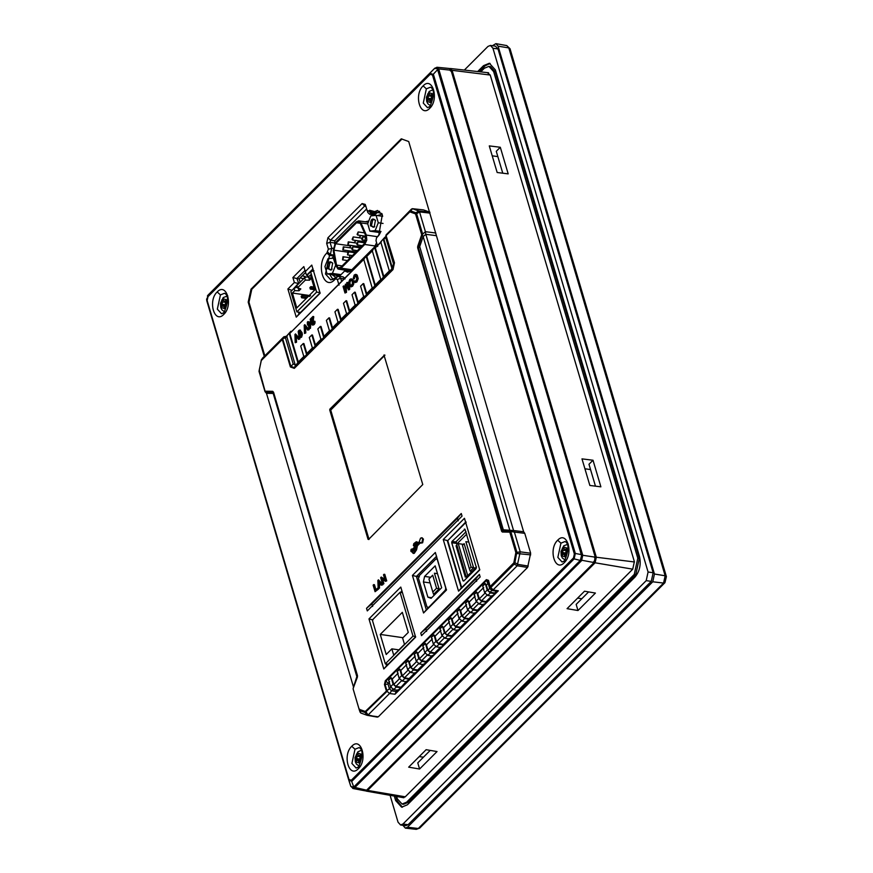<?xml version="1.0" encoding="UTF-8"?>
<svg xmlns="http://www.w3.org/2000/svg" width="873" height="873" viewBox="0 0 873 873"><rect width="100%" height="100%" fill="white"/><g stroke="black" fill="none" stroke-linecap="round" stroke-linejoin="round"><path stroke-width="1.31" d="M358.29 755.123L361.455 756.007L360.069 757.393L359.6 759.554L360.233 761.682L361.542 755.953L361.007 754.13L357.657 752.995L358.29 755.123L359.534 755.571L360.92 754.174M355.235 759.87L356.621 758.484L357.09 756.324L356.468 754.196L355.202 759.936L359.698 759.892M360.233 761.682L359.087 762.958L355.748 761.758L355.202 759.936M356.468 754.196L357.657 752.995M359.032 762.871L358.41 760.754L357.166 760.307L355.769 761.703M359.992 760.885L357.166 760.307M356.468 754.119L358.192 754.796M564.231 549.052L567.395 549.946L566.01 551.332L565.54 553.493L566.173 555.61L567.483 549.881L566.948 548.058L563.598 546.935L564.231 549.052L565.464 549.499L566.861 548.113M561.164 553.809L562.561 552.413L563.03 550.252L562.398 548.135L561.143 553.864L565.639 553.82M566.173 555.61L565.027 556.898L561.677 555.686L561.143 553.864M562.398 548.135L563.598 546.935M564.973 556.81L564.34 554.682L563.107 554.235L561.71 555.632M565.933 554.813L563.107 554.235M562.408 548.048L564.133 548.724M223.717 300.803L226.882 301.698L225.496 303.084L225.027 305.234L225.66 307.361L226.969 301.632L226.434 299.81L223.084 298.686L223.717 300.803L224.961 301.25L226.347 299.865M220.662 305.55L222.048 304.164L222.517 302.003L221.884 299.886L220.629 305.615L225.125 305.572M225.66 307.361L224.514 308.649L221.175 307.438L220.629 305.615M221.884 299.886L223.084 298.686M224.459 308.562L223.826 306.434L222.593 305.986L221.196 307.383M225.42 306.565L222.593 305.986M221.895 299.799L223.619 300.476M432.822 95.615L431.437 97.012L430.967 99.173L431.589 101.29L432.91 95.561L432.364 93.749L429.025 92.614L429.647 94.742L430.891 95.19L432.288 93.793M429.647 94.742L432.822 95.626M426.591 99.489L427.988 98.092L428.457 95.932L427.825 93.815L426.57 99.555L431.066 99.5M431.589 101.29L430.454 102.578L427.104 101.366L426.57 99.555M427.825 93.815L429.025 92.614M430.4 102.49L429.767 100.373L428.523 99.926L427.137 101.312M431.36 100.493L428.523 99.926M427.835 93.727L429.56 94.415M319.911 292.575L316.637 292.106L310.602 271.765L313.92 270.739M336.432 275.486L338.877 275.835M310.602 271.765L307.361 275.017L308.049 277.363L310.45 274.973L314.847 289.836L313.014 291.68L296.787 307.907L292.39 293.044L294.779 290.644L294.081 288.297L290.829 291.549L296.864 311.89L300.563 312.425M305.321 280.102L304.622 277.756L296.82 285.558L297.518 287.904L305.321 280.102L309.544 280.189L311.377 278.356L308.049 277.363M296.864 311.89L316.637 292.106M294.779 290.644L299.013 290.742L300.836 288.908L297.518 287.904M310.548 295.652L292.39 293.044M307.274 297.409L302.636 296.744L302.211 295.303L309.719 296.384M302.211 295.303L301.185 296.34L301.611 297.769L306.248 298.435M301.611 297.769L302.636 296.744M314.455 288.494L311.323 288.046L310.897 286.617L314.029 287.064M310.897 286.617L309.871 287.643L310.297 289.072L314.815 289.727M310.297 289.072L311.323 288.046M299.013 290.742L298.239 288.123M294.081 288.297L297.846 286.824M309.544 280.189L308.769 277.581M304.622 277.756L308.387 276.283M388.125 664.255L385.309 663.851L413.016 636.122L415.417 636.461M413.016 636.122L400.041 592.309L402.442 592.647M400.041 592.309L372.334 620.026L385.309 663.851M404.472 644.329L393.701 655.11L391.846 648.857L386.204 654.499L380.257 634.42L402.322 612.344L408.269 632.423L402.617 638.076L404.472 644.329M402.999 637.694L380.257 634.42M398.939 649.872L391.846 648.857M476.483 566.926L466.564 576.857L466.88 577.915M466.062 531.722L456.143 541.653L456.83 543.999L466.749 534.069M475.414 567.996L473.592 567.734L465.866 541.664L468.812 542.078M466.106 576.3L456.841 545.003L456.044 545.8L465.309 577.097L466.608 576.115L466.848 576.9M456.83 543.999L456.841 545.003M467.59 576.256L465.309 577.097M463.203 544.326L458.249 543.617L467.983 576.475M457.114 544.032L458.249 543.617M471.998 571.422L470.176 571.16L473.592 567.734L471.093 567.112L464.141 543.639L462.428 545.352L469.379 568.825L471.093 567.112M464.141 543.639L462.428 545.352M469.379 568.825L470.176 571.16M440.341 589.057L439.064 588.871L434.427 573.223L437.493 573.67M428.719 607.401L445.274 590.213L445.743 588.053L437.242 559.364L435.998 558.916L418.898 576.027L418.429 578.188L426.93 606.877L428.174 607.324L426.93 606.877M437.384 559.386L435.998 558.916M441.662 587.736L431.087 598.321L427.89 597.165L423.394 581.964L424.594 576.409L435.169 565.835L441.662 587.736M430.411 577.249L424.594 576.409M430.116 582.935L423.394 581.964M431.688 597.71L427.89 597.165M434.874 594.535L433.586 594.349L439.064 588.871L436.565 588.249L432.702 575.209L428.938 578.974L432.801 592.014L436.565 588.249M432.702 575.209L428.938 578.974M432.801 592.014L433.586 594.349M338.811 275.606L338.997 276.25M379.34 232.502L379.886 233.724M360.396 223.619L365.787 235.808L364.467 243.556L340.786 267.258L338.189 267.902L336.52 265.097L333.879 250.158L335.581 243.72L356.533 222.757L358.574 221.938L360.396 223.619M349.484 255.156L349.942 257.731M351.121 245.466L349.516 247.736M348.873 250.813L348.916 251.904M361.04 235.535L358.858 237.729M356.086 240.501L353.892 242.694M377.409 236.681L366.333 235.077L360.953 222.888L367.729 223.87M351.841 269.724L341.048 268.175L337.916 268.949L335.887 265.545L333.246 250.616L335.308 242.814L356.26 221.851L358.738 220.858L360.953 222.888M341.048 268.175L364.739 244.473L375.303 245.99M366.333 235.077L366.791 240.053L364.739 244.473M361.749 245.564L360.647 246.83L347.803 244.986L348.251 241.876L348.884 242.574L347.803 244.986M356.795 250.529L355.682 251.795L342.849 249.951L343.296 246.841L343.918 247.539L342.849 249.951M335.898 265.599L333.322 258.168L334.61 258.353M333.322 258.168L328.041 258.67L324.942 266.549L327.124 273.926L339.968 275.781M327.124 273.926L332.406 273.424L341.005 274.657M332.406 273.424L335.505 265.545M327.659 268.611C327.735 262.129 329.405 260.296 332.668 263.111L331.38 269.953L327.659 268.611M383.04 223.444L378.271 222.757L376.088 215.38L382.68 216.329M376.088 215.38L370.796 215.882L367.708 223.761L369.89 231.138L380.464 232.665M369.89 231.138L375.172 230.636L381.021 231.476M375.172 230.636L378.271 222.757M370.425 225.823C370.501 219.341 372.171 217.508 375.434 220.323L374.146 227.166L370.425 225.823M351.852 249.209L352.932 246.797L352.485 249.907L351.852 249.209M352.135 239.322L353.216 236.91L352.768 240.02L352.135 239.322M356.806 244.244L357.886 241.843L357.439 244.942L356.806 244.244M357.09 234.357L358.17 231.945L357.723 235.055L357.09 234.357M361.771 239.289L362.852 236.878L362.404 239.988L361.771 239.289M348.6 252.461L347.519 254.872L347.967 251.762L348.6 252.461M343.635 257.426L342.554 259.838L343.002 256.727L343.635 257.426M375.532 220.64L374.179 219.461L372.651 220.094L371.483 225.485L373.055 227.231L374.692 226.489M332.777 263.428L331.413 262.249L329.885 262.882L328.717 268.273L330.3 270.019L332.122 269.059M262.435 358.225L261.213 360.942L262.424 358.225L283.878 336.771L286.715 336.192M261.66 359.37L282.568 338.44L290.84 366.344L294.408 367.631L392.806 269.179L394.159 262.969L385.964 235.208L411.521 209.029L412.536 208.712L418.811 210.982L419.553 211.932L425.391 231.672L422.303 234.477L418.309 246.623L419.695 246.579L503.328 529.791L513.575 530.544L425.828 234.313L423.154 236.55L510.138 531.406L514.372 532.072L513.575 530.544L523.625 531.744L524.76 533.327L530.664 553.231L527.576 567.45L378.315 716.798L367.086 715.282L360.822 713.023L359.24 709.716L359.48 709.062L359.851 709.531L359.982 710.666L359.24 709.716L353.129 688.928L353.489 687.018L266.483 393.319L272.943 393.417L272.867 392.152L272.943 393.417M305.605 272.441L299.155 278.891L300.148 282.23M366.704 293.557L366.464 294.768L363.157 283.605L363.79 283.692L366.704 293.557L372.695 287.566M364.216 258.954L289.814 333.41L298.293 362.022L304.273 356.031M306.838 353.467L306.598 354.678L303.291 343.504L303.924 343.591L306.838 353.467L312.829 347.476M315.393 344.9L315.153 346.123L311.847 334.948L312.469 335.036L315.393 344.9L321.384 338.91M323.948 336.345L323.708 337.556L320.391 326.393L321.024 326.48L323.948 336.345L329.929 330.354M332.504 327.79L332.253 329.001L328.946 317.837L329.579 317.925L332.504 327.79L338.484 321.799M341.048 319.234L340.808 320.446L337.502 309.271L338.135 309.369L341.048 319.234L347.039 313.243M349.604 310.679L349.364 311.89L346.057 300.716L346.679 300.803L349.604 310.679L355.595 304.688M358.159 302.113L357.908 303.324L354.602 292.16L355.235 292.248L358.159 302.113L364.139 296.122M312.239 319.038L311.083 320.195L310.101 319.311L312.927 316.484L313.691 316.593L313.003 324.014M312.927 316.484L312.054 323.523L313.2 323.85L314.215 321.242L314.967 321.351L314.967 323.174L314.138 324.625L312.752 324.952M295.532 333.933L299.876 338.899L298.501 339.411L295.445 334.937L295.783 342.129L295.205 342.707L294.943 334.512L295.532 333.933L299.112 338.789L298.501 339.411M296.285 336.203L296.536 342.238L295.205 342.707M304.797 324.669L309.14 329.634L307.765 330.136L304.71 325.673L305.048 332.864L304.47 333.442L304.208 325.247L304.797 324.669L308.376 329.525L307.765 330.136M305.55 326.939L305.801 332.973L304.47 333.442M355.758 275.508L354.503 277.101L354.427 278.793L353.041 279.033L354.165 275.082L355.42 274.384L356.446 274.973L357.461 278.52L357.079 280.397L354.929 282.416L353.903 281.619L354.405 280.866L355.518 281.401M355.944 274.526L357.199 275.082L358.214 278.629L356.915 281.946L355.278 282.394M347.138 282.405L347.891 282.514L349.822 289.039L348.971 289.891L345.348 285.416L345.752 292.248L344.988 293.012L343.056 286.486L343.602 285.94L345.217 291.396L345.359 284.183L348.24 288.505L346.592 282.95L347.138 282.405L349.069 288.93L348.218 289.781M346.177 286.693L346.505 292.357L344.988 293.012M343.602 285.94L344.355 286.049L345.053 288.396M345.359 284.183L347.694 286.66M353.598 280.768L351.262 278.793L353.598 280.768L353.783 283.889L352.583 286.279L350.75 286.791M308.78 324.516L307.438 324.985L307.34 322.115L308.616 321.701L309.086 323.261M307.863 321.591L308.333 323.152L310.941 321.406L310.461 328.313L309.271 328.63L308.016 324.407L307.438 324.985M300.105 330.19L301.982 332.471L302.385 334.49L301.578 337.196L300.334 337.436M372.771 250.398L366.791 256.389L372.236 250.606M366.791 256.389L375.259 285.002L381.25 279.011M410.496 671.828L404.505 677.808L409.121 678.594L415.101 672.603M408.324 669.864L402.344 675.855L404.505 677.808M406.742 664.528L400.762 670.519L402.344 675.855M453.262 629.029L447.271 635.02L451.876 635.806L457.867 629.815M451.09 627.076L445.099 633.067L447.271 635.02M449.508 621.74L443.517 627.731L445.099 633.067M478.917 603.363L472.926 609.354L477.531 610.129L483.522 604.149M476.745 601.399L470.754 607.39L472.926 609.354M475.163 596.073L469.183 602.064L470.754 607.39M470.361 611.918L464.371 617.909L468.987 618.695L474.967 612.704M468.19 609.965L462.21 615.945L464.371 617.909M466.608 604.629L460.628 610.62L462.21 615.945M427.595 654.706L421.615 660.697L426.22 661.483L432.211 655.492M425.435 652.753L419.444 658.733L421.615 660.697M423.852 647.417L417.861 653.408L419.444 658.733M287.25 335.974L285.438 337.786L293.208 364.008L295.478 364.827L294.299 368.362L290.393 366.955L282.274 339.521L261.562 360.243M286.595 336.301L285.438 337.786L282.645 338.669M461.806 620.474L455.826 626.465L460.431 627.25L466.422 621.26M459.635 618.52L453.654 624.511L455.826 626.465M458.063 613.184L452.072 619.175L453.654 624.511M289.814 333.41L363.681 259.172M487.461 594.808L481.481 600.799L486.086 601.573L492.077 595.582M485.301 592.843L479.31 598.834L481.481 600.799M483.718 587.518L477.727 593.498L479.31 598.834M436.151 646.151L430.171 652.142L434.776 652.917L440.756 646.937M433.979 644.187L427.999 650.178L430.171 652.142M432.408 638.861L426.417 644.852L427.999 650.178M381.326 241.843L375.335 247.834L380.781 242.05M375.335 247.834L383.814 276.446L389.795 270.455M419.051 663.262L413.06 669.253L417.665 670.038L423.656 664.047M416.879 661.308L410.888 667.299L413.06 669.253M415.297 655.972L409.317 661.963L410.888 667.299M490.037 592.232L494.642 593.018L496.442 591.207L491.837 590.41L490.037 592.232L487.865 590.279L489.666 588.467L488.258 583.699L486.283 584.943L487.865 590.279M493.223 589.766L517.198 565.78L514.208 564.089L513.913 562.419L514.906 562.692L514.208 564.089L490.768 587.551L493.234 589.952L491.837 590.41L489.666 588.467L490.211 587.256L488.378 581.036L486.545 580.37L385.746 681.224L385.058 684.421L387.088 691.296L365.154 712.532L365.536 711.244L368.1 714.965L389.544 693.511L387.088 691.296M393.396 688.939L391.541 690.761L396.189 691.525L398.001 689.725M391.224 686.975L389.413 688.786L391.584 690.75M389.642 681.649L388.005 684.017L389.413 688.786L386.903 690.641M444.706 637.596L438.715 643.587L443.331 644.361L449.311 638.37M442.535 635.631L436.544 641.622L438.715 643.587M440.952 630.306L434.972 636.286L436.544 641.622M379.515 588.107L378.162 588.598L379.515 588.107L379.395 585.663L378.642 585.554L378.762 587.998M382.92 584.703L378.478 579.825L382.92 584.703L381.512 585.237L380.432 583.764L378.642 585.554M379.395 585.663L381.185 583.873M382.156 584.594L381.512 585.237M378.162 588.598L377.867 580.436L378.478 579.825M380.05 583.24L378.358 580.829L378.598 584.692L380.05 583.24M379.351 584.801L379.242 582.116M383.902 583.71L382.603 584.146L383.902 583.71L382.385 578.592M386.728 580.883L384.797 574.369L384.044 574.259L385.975 580.774L386.728 580.883L385.397 581.363L381.632 578.483L383.149 583.601M385.975 580.774L385.397 581.363M384.84 579.312L381.25 577.042L385.015 579.923L383.498 574.805L384.044 574.259M382.603 584.146L380.672 577.631L381.25 577.042M378.489 589.133L375.063 591.698L378.489 589.133L377.507 588.249L377.736 589.024M376.154 590.464L374.452 584.714L373.699 584.604L375.401 590.355L377.507 588.249M375.063 591.698L373.131 585.172L373.699 584.604M368.537 539.492L422.772 484.537L383.956 355.005L384.96 355.147L330.725 410.092L369.05 539.459L368.035 539.307L329.721 409.95L329.907 409.088L330.911 409.23M329.907 409.088L384.458 355.18M476.593 581.385L475.829 578.81L425.817 628.855L426.581 631.43M421.517 635.642L480.161 576.955L479.397 574.379L420.753 633.067L421.517 635.642M425.817 628.855L420.753 633.067M475.829 578.81L479.397 574.379M458.216 520.81L457.441 518.202L371.876 603.821L372.64 606.429M367.304 610.914L462.046 516.118L461.271 513.51L366.529 608.306L367.304 610.914M371.876 603.821L366.529 608.306M457.441 518.202L461.271 513.51M574.369 553.995L432.495 75.067L430.247 74.249L208.003 296.634L207.152 300.563L349.014 779.48L351.262 780.298L573.517 557.912L574.369 553.995L575.318 553.449L574.139 558.873L573.517 557.912M264.268 356.391L248.194 302.145L251.009 289.181L401.264 138.84L408.706 141.535L523.625 531.744M368.1 714.976L377.311 717.104M353.489 687.018L356.981 676.237L273.304 393.778M265.348 392.032L265.327 391.202L272.769 391.322L272.867 392.152L265.348 392.032L266.483 393.319M265.108 391.759L266.702 393.548M422.336 234.946L423.154 236.55L419.695 246.579M435.911 235.612L425.828 234.313M425.828 234.324L425.391 231.683L435.802 233.004M513.913 562.419L515.856 552.576L520.232 551.834L514.383 532.083L524.76 533.327M436.849 67.265L438.715 69.022L582.749 555.283L581.582 560.684L580.305 560.433L581.571 555.555L582.749 555.283L595.244 557.149L451.014 70.233L434.568 68.443L208.047 295.107L206.726 299.974M353.401 787.37L580.305 560.433L574.139 558.873L351.895 781.259L348.774 780.135L350.837 786.486L366.584 790.185L594.077 562.55L580.6 560.04M382.494 215.533L381.697 216.188M336.301 275.246L337.273 276.73M348.993 271.558L344.715 270.946L339.346 276.294M419.444 576.867L416.421 576.431L426.308 609.823L446.496 589.624M436.609 556.243L416.421 576.431L412.416 575.427L435.343 552.489L446.463 590.05L423.547 612.988L412.416 575.427M386.019 663.949L386.575 665.804L415.646 636.712M401.929 590.934L400.5 592.374M464.982 529.202L451.985 541.424L456.252 542.035M456.666 543.432L451.712 542.722L462.985 580.796L463.869 580.927M463.727 581.069L462.985 580.796L463.727 581.069L476.047 568.738L476.331 567.45L465.047 529.365L464.305 529.103L465.047 529.365M366.584 790.185L364.979 790.796L352.867 788.483M449.399 68.487L451.014 70.233M595.244 557.149L594.077 562.55M376.59 242.727L374.342 247.212L350.51 271.067L347.629 272.201L344.715 270.946M336.301 277.679L332.024 274.635M365.285 221.797L368.799 220.967M377.42 215.566L382.036 214.191M351.262 780.298L353.783 787.097L354.765 787.61L352.954 788.505L351.415 786.759M581.571 555.555L437.471 69.087M430.247 74.249L430.334 73.397L433.455 74.521L575.318 553.449L582.607 554.868M348.807 780.255L349.014 779.48M350.662 785.962L206.661 299.777L208.09 295.783L434.568 68.443M206.606 298.948L206.65 299.777M208.003 296.634L208.047 295.107L208.8 294.834L208.047 295.107M206.694 300.192L206.901 301.185L207.152 300.563M432.495 75.067L437.689 69.567L438.813 69.436M208.549 295.107L207.709 295.489M434.896 68.159L435.605 67.908M298.457 312.119L299.002 313.985L320.14 292.826M313.036 268.84L306.576 275.301L307.482 275.432M305.103 270.346L296.896 278.563L299.155 278.891M292.892 277.559L294.365 282.514L287.894 288.985L296.242 317.15L320.118 293.252L311.77 265.086L305.31 271.558L303.837 266.603L292.892 277.559L296.896 278.563L298.795 283.583M294.365 282.514L298.359 283.518L292.335 290.054M287.894 288.985L292.008 290.371M429.942 212.248L423.492 209.913L412.536 208.712L409.601 212.106L410.703 210.928L415.886 212.794L416.628 213.743L415.657 214.3L415.886 212.794L418.811 210.982L429.942 212.248M530.664 553.231L520.232 551.834L517.198 565.78L527.576 567.45M379.58 211.277L373.862 214.834L369.574 214.223L367.806 212.488L365.23 204.413L362.109 203.562L327.899 237.794L326.677 243.403L328.379 249.143L326.873 253.028C315.404 263.548 323.719 291.615 334.752 279.633L335.603 278.771L337.338 279.404L339.04 285.133M366.595 208.985L334.817 240.784L334.577 243.72M334.348 242.945L330.059 242.334L331.762 248.063L330.354 254.545L334.643 255.167L332.002 258.288M329.667 274.297L333.115 279.786M327.724 252.166L330.354 254.545L329.503 255.407L325.465 273.98L330.9 279.982L338.833 276.228L343.111 276.839L344.704 278.16M377.703 246.459L376.001 240.719L376.492 237.882L379.34 234.586M376.547 213.23L372.258 212.619L377.507 210.458L382.221 214.562M378.053 235.896L376.656 237.696L378.729 235.448L382.298 214.813L381.872 213.569L369.628 210.24L372.258 212.619L369.574 214.223M365.743 206.083L364.739 205.941L365.983 206.388L364.739 205.941L330.529 240.173L334.817 240.784M326.677 243.403L330.059 242.334L330.529 240.173L327.899 237.794M338.833 276.228L340.721 278.323L341.594 281.27M466.226 522.109L447.751 540.594L461.806 588.053M451.712 542.722L451.985 541.424M465.724 522.032L447.751 540.594M443.244 539.514L464.458 518.289L479.757 569.927L458.543 591.152L443.244 539.514L447.249 540.518L461.304 587.987L479.779 569.502M493.234 589.952L498.33 590.846L395.011 694.231L389.544 693.511M395.011 694.231L396.189 691.525M391.541 690.761L389.871 693.38M388.005 684.017L384.469 684.541L385.288 680.787L388.201 683.09M487.723 583.502L486.392 579.617L488.553 580.392L488.258 583.699M390.558 686.778L393.701 689.605L396.266 687.04L393.123 684.214L390.558 686.778L388.627 680.253L391.191 677.688L392.206 679.085L398.197 673.094M399.114 678.223L402.246 681.049L404.81 678.485L401.678 675.647L399.114 678.223L397.182 671.697L399.747 669.133L400.762 670.519M407.658 669.656L410.801 672.494L413.366 669.929L410.234 667.092L407.658 669.656L405.727 663.142L408.291 660.566L409.317 661.963M416.214 661.101L419.356 663.938L421.921 661.374L418.778 658.537L416.214 661.101L414.282 654.575L416.847 652.011L417.861 653.408M434.776 652.917L434.972 653.571L432.397 656.147L427.901 655.383L424.769 652.546L422.838 646.02L425.402 643.456L426.417 644.852M443.331 644.361L443.517 645.016L439.021 644.252L436.456 646.817L433.324 643.99L431.393 637.465L433.957 634.9L434.972 636.286M442.502 626.334L444.433 632.86L447.576 635.697L445.012 638.261L441.869 635.435L439.937 628.909L442.502 626.334L443.517 627.731M450.424 626.869L453.567 629.706L456.132 627.141L452.989 624.304L450.424 626.869L448.493 620.354L451.057 617.778L452.072 619.175M468.987 618.695L466.608 621.914L462.112 621.15L458.98 618.313L457.048 611.787L459.613 609.223L460.628 610.62M477.531 610.129L477.727 610.784L473.231 610.02L470.667 612.595L467.524 609.758L465.593 603.232L468.157 600.668L469.183 602.064M476.08 601.202L479.222 604.029L481.787 601.464L478.644 598.638L476.08 601.202L474.148 594.677L476.713 592.112L477.727 593.498M485.268 583.546L487.199 590.072L484.635 592.647L482.704 586.121L485.268 583.546L486.283 584.943M490.768 587.551L490.211 587.256M496.442 591.207L498.33 590.846M409.121 678.594L406.742 681.813L402.246 681.049M406.556 681.158L398.197 690.368L393.701 689.605M494.642 593.018L494.838 593.673L492.263 596.237L487.767 595.473L490.342 592.909L494.838 593.673M486.086 601.573L486.283 602.228L483.718 604.793L479.222 604.029M477.727 610.784L475.163 613.348L470.667 612.595M460.431 627.25L460.628 627.905L458.063 630.47L453.567 629.706M451.876 635.806L452.072 636.461L449.508 639.025L445.012 638.261M443.517 645.016L440.952 647.58L436.456 646.817M426.22 661.483L423.852 664.702L419.356 663.938M417.665 670.038L417.861 670.693L415.297 673.258L410.801 672.494M282.568 338.44L283.878 336.771M400.783 587.071L415.624 637.137L383.804 668.98L368.973 618.902L400.783 587.071M421.954 537.91L423.438 539.088L422.63 542.799L420.819 543.126M420.677 542.515L417.403 545.789L416.596 549.783L414.304 553.286L412.514 552.707L412.798 550.95L413.966 550.972L415.581 549.357L416.17 546.149L412.405 549.925L411.838 551.649L410.823 551.169L411.074 549.444L412.252 549.39L418.385 543.257L416.585 542.428L414.915 544.097L414.479 545.974L413.376 545.57L413.791 543.639L416.29 541.74L418.854 542.788L420.535 538.205L421.583 537.779L422.674 538.979L421.877 542.7L420.797 543.126L419.924 542.406L416.639 545.68L415.843 549.674L413.627 553.111L412.514 552.707M413.682 550.896L414.719 551.081L413.682 550.896M415.974 547.218L413.147 550.623M412.591 551.758L410.823 551.169M411.991 549.346L413.005 549.499M417.338 542.537L415.668 544.206L415.232 546.083L414.129 545.68M416.29 541.74L419.607 542.897M290.393 366.955L293.208 364.008M385.953 235.295L385.702 237.467L393.461 263.69L394.476 262.806L393.003 269.582L392.61 267.64L389.554 271.667L380.726 241.865L384.96 237.15L380.726 241.865M383.814 276.446L380.999 280.222L372.171 250.42L376.405 245.717L372.171 250.42M375.259 285.002L372.455 288.777L363.626 258.975L368.504 254.349M366.464 294.768L363.899 297.344L360.593 286.169L363.157 283.605M357.908 303.324L355.344 305.899L352.037 294.725L354.602 292.16M349.364 311.89L346.799 314.455L343.482 303.28L346.057 300.716M340.808 320.446L338.244 323.01L334.937 311.847L337.502 309.271M332.253 329.001L329.688 331.565L326.382 320.402L328.946 317.837M323.708 337.556L321.133 340.132L317.827 328.957L320.391 326.393M315.153 346.123L312.589 348.687L309.282 337.513L311.847 334.948M306.598 354.678L304.033 357.243L300.727 346.068L303.291 343.504M298.293 362.022L295.478 365.798L286.65 335.996L290.884 331.293L286.65 335.996M393.461 263.69L392.61 267.64M413.791 543.639L414.555 543.497M415.232 546.083L413.376 545.57M415.668 544.206L414.915 544.097M411.238 549.237L412.252 549.39M412.678 551.681L411.925 551.572M413.158 550.034L412.405 549.925M412.929 550.787L413.966 550.972M414.38 553.22L413.627 553.111M414.85 551.529L414.097 551.42M416.596 549.783L415.843 549.674M417.403 545.789L416.639 545.68M401.94 680.383L395.96 686.374L400.565 687.149M399.769 678.419L393.788 684.41L395.96 686.374M385.702 237.467L383.891 239.278L385.746 237.096M392.206 679.085L393.788 684.41M383.891 239.278L392.37 267.88M410.234 667.092L408.291 660.566M413.366 669.929L417.861 670.693M393.123 684.214L391.191 677.688M400.762 687.804L396.266 687.04M487.199 590.072L490.342 592.909M484.635 592.647L487.767 595.473M433.324 643.99L435.889 641.426L433.957 634.9M439.021 644.252L435.889 641.426M384.96 237.15L385.604 237.227M392.119 269.102L383.291 239.3M416.847 652.011L418.778 658.537M421.921 661.374L426.417 662.127M447.576 635.697L452.072 636.461M444.433 632.86L441.869 635.435M363.626 258.975L367.849 254.272M375.019 286.213L366.191 256.411M462.112 621.15L464.676 618.586L461.544 615.749L458.98 618.313M469.172 619.339L464.676 618.586M461.544 615.749L459.613 609.223M298.042 363.233L289.214 333.431M291.527 331.369L290.884 331.293M424.769 652.546L427.334 649.981L425.402 643.456M427.901 655.383L430.476 652.808L427.334 649.981M434.972 653.571L430.476 652.808M478.644 598.638L476.713 592.112M481.787 601.464L486.283 602.228M468.157 600.668L470.1 607.193L473.231 610.02M467.524 609.758L470.1 607.193M460.628 627.905L456.132 627.141M451.057 617.778L452.989 624.304M401.678 675.647L399.747 669.133M404.81 678.485L409.306 679.249M383.574 277.658L374.746 247.856M377.049 245.793L376.405 245.717M298.981 334.61L300.137 336.618L301.076 335.374L299.526 330.889L298.981 334.61L299.734 334.719L299.908 331.096M300.519 336.52L299.734 334.719M301.982 332.471L301.229 332.362L301.621 334.381L300.825 337.087L299.941 337.48L298.992 336.596L298.184 331.587L298.85 330.431L300.487 330.136M301.229 332.362L299.734 330.027M310.461 328.313L309.271 328.63M311.159 322.137L310.406 322.028L309.697 328.204M310.188 321.297L310.406 322.028M308.551 323.883L309.413 326.818L309.882 322.541L308.551 323.883L309.773 323.512M309.609 325.04L309.304 323.992M352.845 280.659L353.03 283.78L351.819 286.169L350.368 286.802L348.774 284.827L348.513 282.787L349.833 279.425L351.262 278.793M349.364 284.249L350.739 285.864L352.452 283.769L352.256 281.226L351.033 279.72L349.2 281.892L349.364 284.249L350.117 284.358L349.953 282.001L351.426 279.862M350.99 285.831L350.117 284.358M349.822 289.039L349.069 288.93M346.505 292.357L345.752 292.248M354.405 280.866L355.955 281.084L356.85 278.465L355.256 275.355L353.751 276.992L353.674 278.683L354.427 278.793M353.674 278.683L353.041 279.033M309.14 329.634L308.376 329.525M305.801 332.973L305.048 332.864M299.876 338.899L299.112 338.789M296.536 342.238L295.783 342.129M314.215 321.242L314.215 323.065L312.25 324.974L311.388 323.174L312.425 317.979L310.33 320.085M251.009 289.181L251.784 289.312L402.017 138.982M248.194 302.145L248.969 302.244L251.784 289.312M264.835 355.813L248.969 302.244M369.628 210.24L368.777 211.091L367.042 210.469M306.576 275.301L305.31 271.558M299.002 313.985L296.242 317.15M372.978 619.906L368.973 618.902M383.804 668.98L386.575 665.804M423.547 612.988L426.308 609.823M461.304 587.987L458.543 591.152M367.086 715.282L365.154 712.532L359.982 710.666L360.822 713.023L360.08 712.084M386.248 234.706L412.536 208.712M261.387 359.698L259.03 371.407L265.032 391.693L259.041 371.44L259.259 369.945L265.316 391.999M360.123 712.204L359.272 709.825M510.836 531.777L516.827 552.02L514.906 562.692L517.896 564.384L528.263 566.064M422.314 234.892L421.703 234.728L422.303 234.477M417.72 246.284L418.276 247.375L417.654 247.79L417.72 246.284L421.703 234.728L415.657 214.3M503.688 530.151L502.357 532.028L501.637 531.308L503.328 529.791M510.323 531.635L509.81 532.148L510.138 531.406L502.259 530.893L418.276 247.375L419.662 247.332M385.964 235.208L394.476 262.806M515.867 553.406L530.697 554.879M282.546 338.702L282.274 339.521M488.553 580.392L490.244 587.223M261.213 360.942L259.259 369.945L261.213 360.942M259.041 371.44L259.27 370.774L259.041 371.44M365.536 711.244L386.815 690.707M272.769 391.322L356.948 676.99M356.981 676.237L357.472 675.571L357.406 677.077L353.15 688.459M353.139 688.502L357.406 677.077M480.696 71.892L484.34 68.247L488.913 66.37L493.649 71.608L637.792 558.207L634.267 574.412L406.643 802.178L402.071 804.055L397.335 798.817L396.637 796.482M402.017 797.431L405.094 796.962L632.729 569.196L634.365 561.634L490.233 75.034L487.287 72.623M464.349 70.069L487.963 46.433L490.408 45.44L495.471 46.16L497.992 48.953L653.146 572.732L651.269 581.363L408.073 824.712L405.639 825.716L400.576 824.985L398.044 822.191L390.089 795.314M490.408 45.44L492.939 48.233L497.992 48.953M653.146 572.732L648.082 572.001L492.939 48.233M648.082 572.001L646.206 580.643L651.269 581.363M408.073 824.712L403.01 823.981L646.206 580.643M403.01 823.981L400.576 824.985M394.301 796.067L395.622 800.53L401.624 807.165L407.418 804.786L635.042 577.02C639.713 571.324 641.197 564.482 639.494 556.494L495.362 69.895L489.36 63.26L483.566 65.639L477.662 71.553M490.113 63.423L485.082 65.857L479.212 71.717M395.829 796.34L397.139 800.748L402.388 807.219M634.267 574.412L635.784 574.62L639.298 558.425L495.166 71.826L490.43 66.588L488.913 66.37M635.784 574.62L408.16 802.396L406.643 802.178M402.071 804.055L403.577 804.273L408.16 802.396M500.305 147.264L508.184 173.869L497.163 172.505L489.284 145.9L500.305 147.264L496.279 151.302L502.761 173.203M593.007 460.235L600.886 486.828L589.864 485.464L581.985 458.871L593.007 460.235L588.98 464.261L595.462 486.163M430.236 750.398L417.774 762.871L419.586 769.015L408.673 767.16L426.122 749.7L437.035 751.555L419.586 769.015M588.62 591.916L576.158 604.389L577.981 610.522L567.068 608.667L584.506 591.217L595.419 593.062L577.981 610.522M419.236 756.596L423.438 757.197M577.62 598.103L581.833 598.714M590.552 469.576L584.921 468.768M497.85 156.616L492.208 155.809M305.485 277.418L305.223 276.534L303.313 279.065M632.739 569.174L595.113 562.79L367.62 790.414L405.258 796.809M490.233 75.045L452.083 70.32L596.314 557.236L634.453 561.972M594.48 562.059L593.782 561.568M594.6 557.792L595.626 557.923L451.396 71.008L450.37 70.877M300.137 277.909L303.16 278.585M652.764 581.789L407.484 827.222L418.298 828.499L663.567 583.066L652.764 581.789L654.455 574.019L665.15 575.776L508.795 47.917L498.09 46.16L654.455 574.019M492.437 45.723L495.886 43.65L498.09 46.16M416.29 829.35L419.673 828.106L416.29 829.35L405.356 828.139L402.933 825.323M405.356 828.139L407.484 827.222M305.223 276.534L302.2 275.857M365.427 790.818L367.62 790.414M595.113 562.79L596.314 557.236M452.083 70.32L449.791 68.585M595.626 557.923L594.797 561.743M450.25 69.764L451.396 71.008M357.09 756.324L360.844 756.618M359.523 759.139L356.621 758.484M563.03 550.252L566.784 550.557M565.464 553.078L562.561 552.413M222.517 302.003L226.271 302.298M224.95 304.83L222.048 304.164M428.457 95.932L432.211 96.237M430.891 98.758L427.988 98.092M445.274 590.213L445.83 590.29M336.52 265.097L342.14 265.905M333.879 250.158L347.29 252.09M335.581 243.72L350.695 245.902M356.533 222.757L360.243 223.292M378.5 582.302L379.253 582.411M330.725 410.092L329.721 409.95M557.694 540.201C566.981 530.097 573.987 553.733 564.329 562.605C555.042 572.699 548.037 549.062 557.694 540.201L560.935 543.159L565.038 541.522C569.109 543.486 568.978 549.892 564.624 560.75L564.329 562.605M429.756 108.285C420.459 118.379 413.464 94.742 423.121 85.881C432.408 75.787 439.414 99.424 429.756 108.285L430.051 106.43L427.508 107.695L423.274 103.079L426.362 88.839L430.465 87.202C434.547 89.133 434.405 95.539 430.051 106.43M223.815 314.356C214.529 324.45 207.523 300.814 217.181 291.942C226.478 281.848 233.473 305.485 223.815 314.356L224.11 312.501L221.578 313.756L217.333 309.151L220.433 294.91L224.525 293.273C228.606 295.194 228.464 301.6 224.11 312.49M358.388 768.666C349.102 778.771 342.096 755.134 351.754 746.262C361.051 736.168 368.046 759.805 358.388 768.666L358.694 766.81L356.151 768.076L351.906 763.46L355.005 749.23L351.754 746.262M581.287 560.946L354.765 787.61M423.121 85.881L426.362 88.839M217.181 291.942L220.433 294.91M564.624 560.75L562.092 562.016L557.847 557.4L560.935 543.159M368.777 211.091L371.407 213.47L375.685 214.081M328.379 249.143L333.126 248.259M326.873 253.028L329.503 255.407L333.781 256.018M337.338 279.404L340.721 278.323L345.01 278.934M429.909 213.099L419.542 211.921L416.628 213.743L422.619 233.986M393.003 269.582L294.299 368.362M273.489 392.053L357.472 675.571M359.851 709.531L365.023 711.397M386.248 690.521L384.469 684.541M385.288 680.787L486.392 579.617M490.32 586.372L513.564 563.118M515.856 552.576L509.81 532.148L502.357 532.028M501.637 531.308L417.654 247.79M415.286 213.82L410.103 211.953M409.601 212.106L386.346 235.372M422.63 542.799L421.877 542.7M423.438 539.088L422.674 538.979M358.694 766.81C363.037 755.953 363.168 749.547 359.098 747.594L355.005 749.23M346.188 286.791L345.435 286.682M305.55 327.08L304.797 326.971M296.285 336.345L295.532 336.236M313.036 317.106L313.789 317.215M312.556 319.987L313.309 320.096M377.507 236.834L378.904 235.044M364.739 205.941L362.109 203.562M337 276.97L335.603 278.771M336.149 277.832L334.752 279.633M485.082 65.857L483.566 65.639M397.139 800.748L395.622 800.53M637.792 558.207L639.298 558.425M495.166 71.826L493.649 71.608M665.15 575.776L663.567 583.066L664.953 582.673L666.394 576.595L665.15 575.776M666.394 576.595L510.028 48.724L506.722 45.571L495.886 43.65M361.509 750.191L357.821 751.871L355.038 757.622L355.333 761.769L356.435 764.082L359.621 766.407M358.868 755.811L361.084 756.378M357.712 760.056L359.774 760.121M568.29 544.119L563.762 545.8L560.979 551.561L561.263 555.697L562.376 558.022L565.562 560.335M564.798 549.739L567.024 550.306M563.652 553.984L565.704 554.06M227.777 295.871L223.248 297.551L220.465 303.313L220.749 307.449L221.862 309.762L224.612 311.945M224.285 301.491L226.511 302.058M223.139 305.736L225.201 305.801M432.866 89.81L429.189 91.479L426.406 97.241L426.69 101.388L427.803 103.701L430.553 105.873M430.225 95.43L432.451 95.997M429.079 99.664L431.131 99.74M427.563 607.575L428.425 607.695M436.609 558.665L437.187 558.742M368.308 222.233L358.705 220.847M350.662 270.914L338.615 269.179M343.296 246.841L351.819 248.063M348.251 241.876L356.784 243.109M352.932 246.797L360.178 247.845M352.485 249.907L357.406 250.616M353.216 236.91L361.738 238.143M352.768 240.02L365.601 241.876M357.886 241.843L365.034 242.869M357.439 244.942L362.371 245.651M358.17 231.945L364.478 232.862M357.723 235.055L365.951 236.245M362.852 236.878L366.213 237.358M362.404 239.988L366.038 240.512M347.519 254.872L352.452 255.582M347.967 251.762L355.224 252.81M342.554 259.838L347.487 260.547M343.002 256.727L350.259 257.775M207.447 295.838L434.623 68.367L437.1 67.276L449.344 68.476M206.901 301.185L348.764 780.113M349.604 271.307L345.326 270.695M421.583 537.779L422.346 537.888M414.337 543.421L415.09 543.53M413.933 546.192L414.697 546.302M411.783 549.019L412.536 549.128M411.379 551.791L412.143 551.9M413.475 550.557L414.239 550.667M413.082 553.329L413.835 553.438M299.941 337.48L300.705 337.589M350.368 286.802L351.121 286.911M351.055 279.72L351.808 279.829M355.573 274.395L356.337 274.504M354.885 282.405L355.649 282.514M312.37 324.996L313.123 325.105M367.217 715.314L377.442 717.137M412.362 208.68L423.318 209.88M450.413 68.52L488.596 72.765M366.005 791.058L403.861 797.758M664.953 582.673L419.673 828.106M510.028 48.724L506.722 45.571"/></g></svg>
